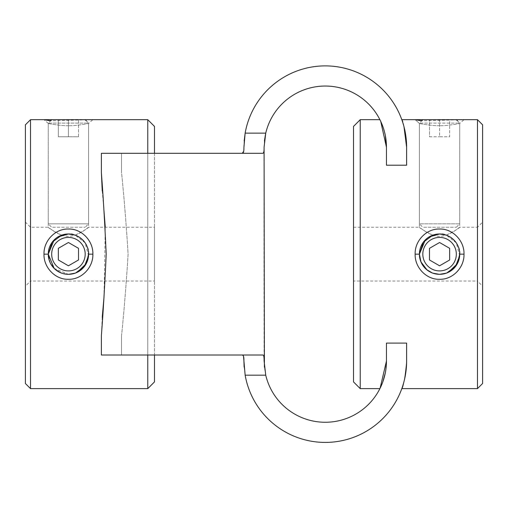 <?xml version="1.0" encoding="UTF-8"?>
<svg xmlns="http://www.w3.org/2000/svg" width="508" height="508" viewBox="0 0 508 508"><rect width="100%" height="100%" fill="white"/><g stroke="black" fill="none" stroke-linecap="round" stroke-linejoin="round"><path stroke-width="0.38" stroke-dasharray="2.54 1.91" d="M51.676 119.685L85.185 119.685M86.284 120.783L88.602 123.101L48.26 123.101L48.26 223.844L88.602 223.844L48.26 223.844L51.676 227.26L85.185 227.26L51.676 227.26M61.709 235.141C53.429 230.988 48.946 228.365 48.26 227.26C48.47 226.841 57.201 235.852 68.428 236.366C79.667 235.845 88.392 226.841 88.602 227.26L88.602 123.4C90.811 123.158 76.689 125.94 68.428 125.705C76.689 125.94 90.799 123.158 88.602 123.4L92.862 119.685L50.578 120.783L48.26 123.101L88.602 123.101L88.602 223.844L85.185 227.26M58.344 119.685L78.518 119.685L58.344 119.685L58.344 136.76L68.428 136.76L68.428 119.685L68.428 136.76L58.344 136.76L58.344 119.685M78.518 136.76L78.518 119.685L78.518 136.76L68.428 136.76L78.518 136.76M432.848 235.141C424.567 230.988 420.084 228.365 419.398 227.26C419.608 226.841 428.339 235.852 439.572 236.366C450.806 235.845 459.53 226.841 459.74 227.26L459.74 123.4C461.95 123.158 447.834 125.94 439.572 125.705C447.827 125.94 461.937 123.158 459.74 123.4L464.001 119.685L421.716 120.783L419.398 123.101L419.398 223.844L459.74 223.844L419.398 223.844L422.815 227.26L456.324 227.26L422.815 227.26M457.422 120.783L459.74 123.101L419.398 123.101L459.74 123.101L459.74 223.844L456.324 227.26M449.656 119.685L439.572 119.685L449.656 119.685L449.656 136.76L439.572 136.76L439.572 119.685L429.482 119.685L439.572 119.685L439.572 136.76L449.656 136.76L449.656 119.685M456.324 119.685L422.815 119.685M429.482 136.76L439.572 136.76L429.482 136.76L429.482 119.685L429.482 136.76M456.324 254.152A16.758 16.758 0 0 1 439.572 270.91A16.758 16.758 0 0 1 422.815 254.152A16.758 16.758 0 0 1 439.572 237.401A16.758 16.758 0 0 1 456.324 254.152M419.398 254.152A20.168 20.168 0 0 0 439.572 274.326A20.168 20.168 0 0 0 459.74 254.152A20.168 20.168 0 0 0 439.572 233.985A20.168 20.168 0 0 0 419.398 254.152L421.399 262.903L426.568 269.577M449.656 248.329L439.572 242.506L429.482 248.329L429.482 259.975L439.572 265.798L449.656 259.975L449.656 248.329M85.185 254.152A16.758 16.758 0 0 0 68.428 237.401A16.758 16.758 0 0 0 51.676 254.152A16.758 16.758 0 0 0 68.428 270.91A16.758 16.758 0 0 0 85.185 254.152M48.26 254.152A20.168 20.168 0 0 1 68.428 233.985A20.168 20.168 0 0 1 88.602 254.152A20.168 20.168 0 0 1 68.428 274.326A20.168 20.168 0 0 1 48.26 254.152L50.26 262.903L55.429 269.577M58.344 248.329L68.428 242.506L78.518 248.329L78.518 259.975L68.428 265.798L58.344 259.975L58.344 248.329M439.572 125.705C431.317 125.946 417.195 123.158 419.398 123.4C417.201 123.158 431.317 125.94 439.572 125.705M459.74 254.152C461.95 245.834 447.834 231.794 439.572 233.985M429.006 236.969L425.31 239.89M88.602 254.152C90.811 245.834 76.689 231.794 68.428 233.985M57.868 236.969L54.172 239.89M68.428 125.705C60.179 125.946 46.057 123.158 48.26 123.4C46.063 123.158 60.179 125.94 68.428 125.705M154.489 153.302L154.489 355.009M147.771 355.009L147.771 153.302M353.511 281.051L353.511 227.26L353.511 281.051L477.476 281.051L477.476 227.26L482.6 222.136L482.6 286.169L482.6 222.136M459.67 255.803L456.292 242.881L446.291 235.141C454.558 230.994 459.041 228.371 459.74 227.26L477.476 227.26L477.476 281.051L482.6 286.169M446.697 273.025L439.572 274.326L432.441 273.025M427.05 269.97L432.797 273.158M401.809 119.685C403.168 119.939 404.774 129.127 406.622 147.25L406.622 165.208L406.622 147.25A81.356 81.356 0 0 0 325.272 65.894A81.356 81.356 0 0 0 245.148 133.134L265.735 133.134A61.182 61.182 0 0 1 386.455 147.25L386.455 165.208L406.622 165.208L406.622 147.25M380.117 388.169L379.889 388.626M386.455 343.097L386.455 361.061L386.455 343.097L406.622 343.097L406.622 361.061C404.774 379.184 403.168 388.372 401.809 388.626C403.168 388.366 404.774 379.178 406.622 361.061L406.622 343.097L406.622 361.061A81.356 81.356 0 0 1 332.359 442.106A81.356 81.356 0 0 1 245.148 375.177L265.735 375.177A61.182 61.182 0 0 0 386.455 361.061L386.455 343.097M353.511 227.26L419.398 227.26L419.398 123.4L415.138 119.685L419.398 123.4M385.318 135.503L382.911 126.74M244.164 140.919L243.675 151.308M102.241 317.265L101.378 335.725L101.378 355.009L101.378 335.725L101.378 355.009L242.265 355.009L243.503 356.273M101.378 172.587L101.378 153.302L101.378 172.587L101.378 153.302L262.852 153.302L121.545 153.302L121.545 172.587C124.022 196.736 126.213 223.933 128.111 254.178C126.219 284.289 124.028 311.468 121.545 335.725L121.545 355.009L101.378 355.009L121.545 355.009L121.545 335.725C124.022 311.569 126.213 284.359 128.111 254.114C126.213 223.996 124.028 196.818 121.545 172.587L121.545 153.302L101.378 153.302L262.852 153.302L263.83 151.797M103.988 297.351L105.264 227.26M104.007 211.176L102.241 191.014M88.532 255.803L85.153 242.881L75.152 235.141C83.42 230.994 87.903 228.371 88.602 227.26L154.489 227.26L154.489 281.051L30.524 281.051L30.524 227.26L30.524 281.051L25.4 286.169L25.4 222.136L25.4 286.169M48.26 123.4L43.999 119.685L48.26 123.4L48.26 227.26L30.524 227.26L25.4 222.136M54.172 268.421L68.428 274.326L61.303 273.025M154.489 281.051L154.489 227.26M147.771 119.685L147.771 388.626M30.524 388.626L30.524 119.685M75.559 273.025L68.428 274.326M75.203 273.152L77.241 272.301M25.4 124.809L25.4 383.502M154.489 381.902L154.489 126.409M182.728 355.009L262.852 355.009L182.728 355.009M242.265 355.009L262.852 355.009C263.735 355.073 264.147 356.997 264.084 360.775L263.925 151.194M121.545 335.725L121.545 355.009L121.545 335.725M121.545 153.302L121.545 172.587L121.545 153.302M386.455 165.208L386.455 147.25L386.455 165.208M244.138 367.106L245.148 375.177M404 126.752L402.438 121.482M265.735 375.177L264.401 367.259M380.771 386.81L382.918 381.552M385.312 372.821L386.455 361.061M264.084 147.25L264.42 140.856M477.476 119.685L477.476 388.626M360.229 388.626L360.229 119.685M482.6 383.502L482.6 124.809M446.341 273.152L448.38 272.301M353.511 126.409L353.511 381.902"/><path stroke-width="0.76" d="M154.489 153.302L154.489 126.409L147.771 119.685L43.999 119.685L50.578 120.783L51.676 119.685L85.185 119.685L86.284 120.783M477.476 119.685L477.476 388.626L482.6 383.502L482.6 124.809L477.476 119.685L415.138 119.685L421.716 120.783L422.815 119.685L456.324 119.685L457.422 120.783M422.815 254.152A16.758 16.758 0 0 0 439.572 270.91A16.758 16.758 0 0 0 456.324 254.152A16.758 16.758 0 0 0 439.572 237.401A16.758 16.758 0 0 0 422.815 254.152M448.38 272.301L457.321 263.728L459.74 254.152A20.168 20.168 0 0 1 439.572 274.326A20.168 20.168 0 0 1 419.398 254.152A20.168 20.168 0 0 1 439.572 233.985A20.168 20.168 0 0 1 459.74 254.152L464.001 254.152C464.452 267.576 452.596 279.749 439.56 279.286C426.549 279.768 414.68 267.551 415.138 254.152C414.687 240.754 426.536 228.549 439.553 229.025C452.59 228.556 464.458 240.735 464.001 254.152M449.656 248.329L439.572 242.506L429.482 248.329L429.482 259.975L439.572 265.798L449.656 259.975L449.656 248.329M51.676 254.152A16.758 16.758 0 0 1 68.428 237.401A16.758 16.758 0 0 1 85.185 254.152A16.758 16.758 0 0 1 68.428 270.91A16.758 16.758 0 0 1 51.676 254.152M77.241 272.301L86.182 263.728L88.602 254.152A20.168 20.168 0 0 0 68.428 233.985A20.168 20.168 0 0 0 48.26 254.152A20.168 20.168 0 0 0 68.428 274.326A20.168 20.168 0 0 0 88.602 254.152L92.862 254.152C93.313 267.576 81.458 279.749 68.421 279.286C55.41 279.768 43.542 267.551 43.999 254.152C43.548 240.754 55.397 228.549 68.415 229.025C81.451 228.556 93.32 240.735 92.862 254.152M58.344 248.329L68.428 242.506L78.518 248.329L78.518 259.975L68.428 265.798L58.344 259.975L58.344 248.329M425.31 239.89L419.398 254.152L423.291 242.24L432.848 235.141L439.572 233.985L429.006 236.969M54.172 239.89L48.26 254.152L52.153 242.24L61.709 235.141L68.428 233.985L57.868 236.969M154.489 355.009L154.489 381.902L147.771 388.626L147.771 355.009M147.771 153.302L147.771 119.685M353.511 381.902L353.511 126.409L360.229 119.685L360.229 388.626L353.511 381.902M432.441 273.025L426.568 269.577M415.138 254.152L419.398 254.152L420.935 261.88L427.05 269.97M432.797 273.158L439.433 274.326M415.138 119.685L401.809 119.685L402.438 121.482M380.752 121.463L386.455 147.25L386.455 165.208L406.622 165.208L406.622 147.25A81.356 81.356 0 0 0 325.272 65.894A81.356 81.356 0 0 0 245.148 133.134L244.164 140.919M379.889 119.685L360.229 119.685M380.771 386.81L379.889 388.626L360.229 388.626M102.241 191.014L101.378 172.587C103.226 196.748 104.832 223.952 106.191 254.178C104.832 284.334 103.232 311.518 101.378 335.725L101.378 355.009L262.852 355.009C263.735 355.067 264.141 356.991 264.084 360.775L265.735 375.177A61.182 61.182 0 0 0 386.455 361.061L380.117 388.169M265.735 375.177L245.148 375.177A81.356 81.356 0 0 0 332.359 442.106A81.356 81.356 0 0 0 406.622 361.061L406.622 343.097L386.455 343.097L386.455 361.061M477.476 388.626L401.809 388.626M264.42 140.856L265.735 133.134A61.182 61.182 0 0 1 386.455 147.25L385.318 135.503M382.911 126.74L380.771 121.501M243.675 151.308L242.265 153.302C243.44 153.251 243.992 151.333 243.916 147.536L245.148 133.134L265.735 133.134L264.084 147.25L264.401 367.259M243.503 356.273L243.916 360.775C243.992 356.984 243.446 355.067 242.265 355.009M102.241 317.265L103.988 297.351M105.264 227.26L104.007 211.176M25.4 383.502L25.4 124.809L30.524 119.685L30.524 388.626L25.4 383.502M61.303 273.025L55.429 269.577M43.999 254.152L48.26 254.152L54.172 268.421M43.999 119.685L30.524 119.685M147.771 388.626L30.524 388.626M88.532 255.803L84.372 266.516L75.559 273.025M68.428 233.985L75.152 235.141M68.548 274.326L75.203 273.152M264.084 147.25L264.084 147.536C264.147 151.314 263.735 153.232 262.852 153.302L101.378 153.302L101.378 172.587M263.83 151.797L263.925 151.194M245.148 375.177L243.916 360.775M243.916 361.061L244.138 367.106M406.622 147.25L404 126.752M382.918 381.552L385.312 372.821M459.67 255.803L455.511 266.516L446.697 273.025M439.687 274.326L446.341 273.152M439.572 233.985L446.291 235.141"/></g></svg>
